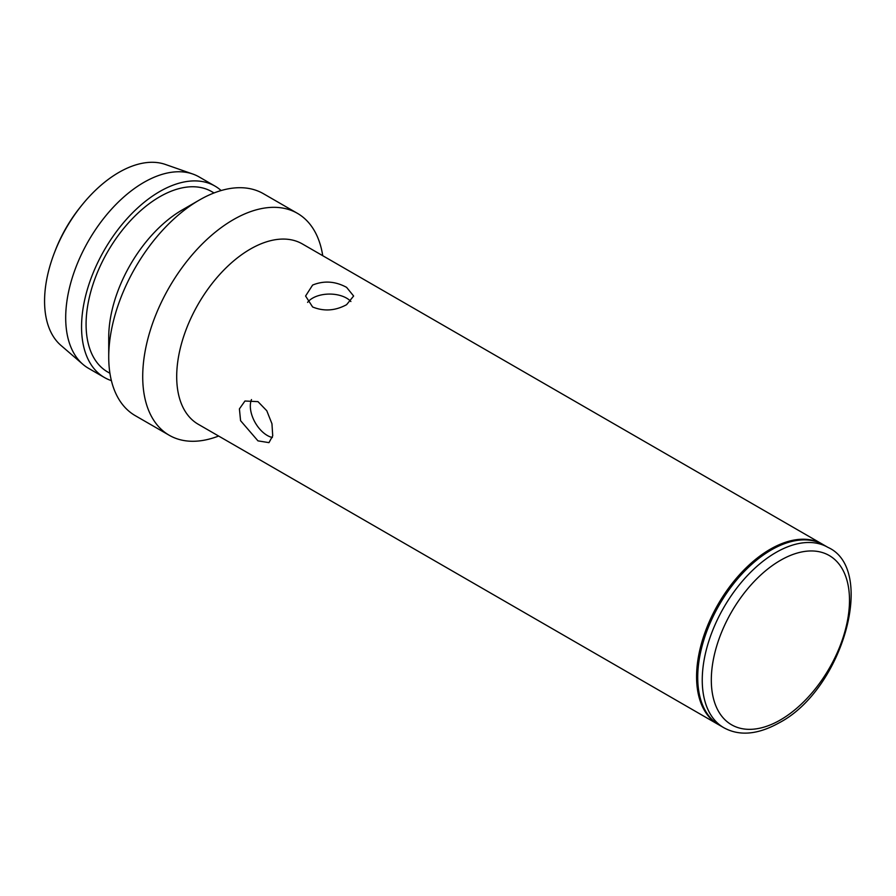 <?xml version="1.0" encoding="UTF-8"?>
<svg xmlns="http://www.w3.org/2000/svg" width="896" height="896" viewBox="0 0 896 896"><rect width="100%" height="100%" fill="white"/><g stroke="black" fill="none" stroke-linecap="round" stroke-linejoin="round"><path stroke-width="1.34" d="M822.27 544.096L302.378 243.947A104.115 60.11 120 0 0 250.32 249.099A104.115 60.11 120 0 0 182.302 340.85A104.115 60.11 120 0 0 198.262 424.278L718.144 724.438A104.115 60.11 -60 0 1 702.184 641.01A104.115 60.11 -60 0 1 770.202 549.259A104.115 60.11 -60 0 1 822.27 544.096A104.115 60.11 -60 0 1 822.83 544.432M218.624 436.038A128.15 73.987 -60 0 1 169.254 435.277A128.15 73.987 -60 0 1 149.61 332.595A128.15 73.987 -60 0 1 233.33 219.677A128.15 73.987 -60 0 1 297.405 213.326A128.15 73.987 -60 0 1 322.739 255.696M108.73 357L108.73 337.378A104.115 60.11 -60 0 1 182.358 209.866L199.349 200.054A128.15 73.987 120 0 0 108.73 357A128.15 73.987 120 0 0 135.274 415.666L169.254 435.277M182.358 209.866L199.349 200.054A128.15 73.987 120 0 1 263.424 193.704L297.405 213.326M111.395 380.632A110.522 63.818 -60 0 1 104.44 377.518L88.581 368.357A110.522 63.818 -60 0 1 82.902 364.325A110.522 63.818 -60 0 1 73.382 274.299A110.522 63.818 -60 0 1 143.853 182.403A110.522 63.818 -60 0 1 192.774 174.026A110.522 63.818 -60 0 1 199.114 176.926L214.962 186.077A110.522 63.818 -60 0 1 221.133 190.546M104.44 377.518A110.522 63.818 -60 0 1 87.506 288.949A110.522 63.818 -60 0 1 159.701 191.554A110.522 63.818 -60 0 1 214.962 186.077M192.774 174.026L165.39 164.45A105.09 60.67 120 0 0 118.877 172.413A105.09 60.67 120 0 0 82.13 204.848A105.09 60.67 120 0 0 54.286 253.098A105.09 60.67 120 0 0 60.928 345.397L82.902 364.325M54.286 253.098L55.115 250.925A96.454 55.686 -60 0 1 80.674 206.651L82.13 204.848M109.939 373.285L107.643 371.963A104.115 60.11 -60 0 1 86.083 324.307A104.115 60.11 -60 0 1 131.533 219.52A104.115 60.11 -60 0 1 211.758 191.632L214.054 192.954M723.811 727.709L719.286 725.088A104.115 60.11 -60 0 1 703.326 641.659A104.115 60.11 -60 0 1 771.344 549.909A104.115 60.11 -60 0 1 823.402 544.757L827.926 547.366A104.115 60.11 -60 0 0 775.869 552.53A104.115 60.11 -60 0 0 707.851 644.28A104.115 60.11 -60 0 0 723.811 727.709C739.413 736.299 757.826 734.686 779.072 722.87C842.912 689.685 876.747 569.139 827.926 547.366M718.715 724.763A104.115 60.11 -60 0 1 718.144 724.438M257.97 401.632L244.955 401.016L239.411 408.89L240.576 420.694L257.97 440.866L268.979 442.635L272.72 435.814L271.958 423.774L266.784 410.749L257.97 401.632M251.496 399.56A24.024 13.877 -120 0 0 267.31 435.478A24.024 13.877 -120 0 0 272.373 437.506M312.614 285.062L305.581 296.016L312.614 306.981C323.949 311.584 335.272 310.822 346.595 304.685L353.629 296.016L346.595 287.358C335.294 281.221 323.96 280.448 312.614 285.062M350.885 301.515A24.024 13.877 0 0 0 346.595 298.144A24.024 13.877 0 0 0 307.597 302.378M780.405 560.37A97.709 56.414 120 0 0 711.312 680.042A97.709 56.414 120 0 0 780.405 719.936A97.709 56.414 120 0 0 849.498 600.264A97.709 56.414 120 0 0 780.405 560.37"/></g></svg>
